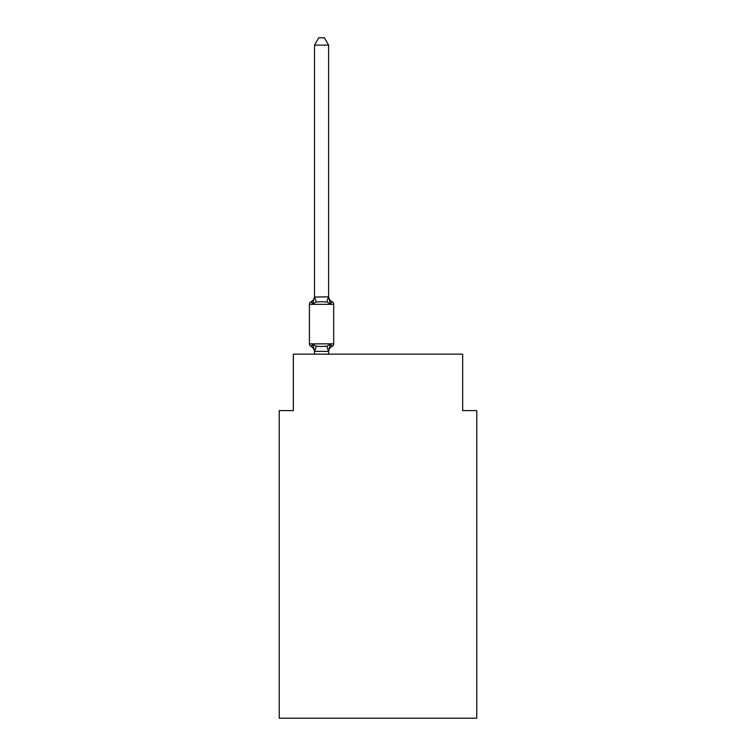 <?xml version="1.0" encoding="UTF-8"?>
<svg xmlns="http://www.w3.org/2000/svg" width="756" height="756" viewBox="0 0 756 756"><rect width="100%" height="100%" fill="white"/><g stroke="black" fill="none" stroke-linecap="round" stroke-linejoin="round"><path stroke-width="1.13" d="M476.771 718.2L476.771 410.593L462.663 410.593L462.663 354.158L293.337 354.158L293.337 410.593L279.229 410.593L279.229 718.2L476.771 718.2M314.505 351.975L314.505 351.975A6.209 6.209 0 0 0 311.009 346.39A2.826 2.826 0 0 1 309.421 343.857A2.826 2.826 0 0 0 311.009 346.39L312.738 344.405L311.009 346.39A2.826 2.826 0 0 1 309.421 343.857A2.826 2.826 0 0 0 311.009 346.39L312.738 344.405L311.009 346.39A2.826 2.826 0 0 1 309.421 343.857A2.826 2.826 0 0 0 311.009 346.39A2.826 2.826 0 0 1 309.421 343.857A2.826 2.826 0 0 0 311.009 346.39A2.826 2.826 0 0 1 309.421 343.857A2.826 2.826 0 0 0 311.009 346.39L312.738 344.405L311.009 346.39A2.826 2.826 0 0 1 309.421 343.857A2.826 2.826 0 0 0 311.009 346.39L312.738 344.405L311.009 346.39A2.826 2.826 0 0 1 309.421 343.857A2.826 2.826 0 0 0 311.009 346.39L312.738 344.405L311.009 346.39A2.826 2.826 0 0 1 309.421 343.857A2.826 2.826 0 0 0 311.009 346.39A2.826 2.826 0 0 1 309.421 343.857A2.826 2.826 0 0 0 311.009 346.39A2.826 2.826 0 0 1 309.421 343.857A2.826 2.826 0 0 0 311.009 346.39A2.826 2.826 0 0 1 309.421 343.857A2.826 2.826 0 0 0 311.009 346.39L312.738 344.405L311.009 346.39A2.826 2.826 0 0 1 309.421 343.857A2.826 2.826 0 0 0 311.009 346.39L312.738 344.405L311.009 346.39A2.826 2.826 0 0 1 309.421 343.857A2.826 2.826 0 0 0 311.009 346.39L312.738 344.405L311.009 346.39L312.738 344.405L311.009 346.39L312.738 344.405L311.009 346.39L312.738 344.405L316.263 346.22L321.555 346.503L326.857 346.22L330.381 344.405L332.111 346.39A2.826 2.826 0 0 0 333.689 343.857L333.689 304.347A2.826 2.826 0 0 0 332.111 301.805L330.381 303.789L332.111 301.805A2.826 2.826 0 0 1 333.689 304.347A2.826 2.826 0 0 0 332.111 301.805A2.826 2.826 0 0 1 333.689 304.347A2.826 2.826 0 0 0 332.111 301.805A2.826 2.826 0 0 1 333.689 304.347A2.826 2.826 0 0 0 332.111 301.805A2.826 2.826 0 0 1 333.689 304.347A2.826 2.826 0 0 0 332.111 301.805A2.826 2.826 0 0 1 333.689 304.347A2.826 2.826 0 0 0 332.111 301.805A2.826 2.826 0 0 1 333.689 304.347A2.826 2.826 0 0 0 332.111 301.805A6.209 6.209 0 0 1 328.614 296.22L328.614 297.061L328.614 296.22M314.505 297.061L312.738 303.789L311.009 301.805A6.209 6.209 0 0 0 314.505 296.22L314.505 297.061L314.505 296.22L314.505 297.061L314.505 296.22L314.505 297.061L314.505 296.22L314.505 297.061L314.505 296.22L314.505 297.061L314.505 296.22L314.505 297.061L314.505 296.22L314.505 297.061L314.505 296.22L314.505 297.061L328.614 296.806L330.381 303.789L326.857 301.975L321.555 301.691L316.263 301.975L312.738 303.789L311.009 301.805A2.826 2.826 0 0 0 309.421 304.347L309.421 343.857L333.689 343.857M328.614 351.975A6.209 6.209 0 0 1 332.111 346.39L330.381 344.405L332.111 346.39L330.381 344.405L332.111 346.39L330.381 344.405L332.111 346.39L330.381 344.405L332.111 346.39L330.381 344.405L332.111 346.39L330.381 344.405L332.111 346.39L330.381 344.405L328.614 351.398L314.619 351.427L312.738 344.405M328.614 296.806L328.614 45.133L314.505 45.133L314.505 296.806M328.614 354.158L328.614 351.398M314.505 354.158L314.505 351.398M328.614 351.143L329.276 347.817M314.505 45.133L318.739 37.8L324.381 37.8L328.614 45.133M333.689 304.347L309.421 304.347M316.263 346.22L314.619 351.427M326.857 346.22L328.501 351.427M314.619 296.768L316.263 301.975M328.501 296.768L326.857 301.975"/></g></svg>
